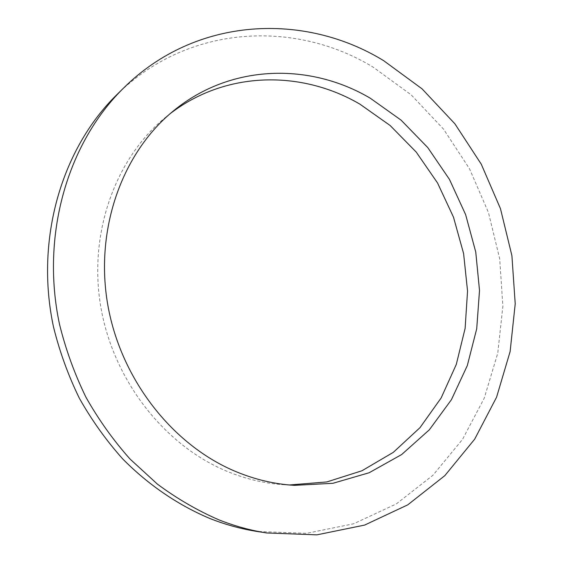 <?xml version="1.0" encoding="UTF-8"?>
<svg xmlns="http://www.w3.org/2000/svg" width="563" height="563" viewBox="0 0 563 563"><rect width="100%" height="100%" fill="white"/><g stroke="black" fill="none" stroke-linecap="round" stroke-linejoin="round"><path stroke-width="0.42" stroke-dasharray="2.81 2.11" d="M116.815 94.718C188.105 24.082 295.35 19.712 373.248 67.215L411.138 94.83L443.545 129.152L469.556 168.851L488.459 212.554L499.698 258.825L502.879 306.216L497.755 353.184L484.257 398.132L462.526 439.393L432.968 475.235L396.31 503.92L353.663 523.78L306.561 533.337L256.995 531.444M170.103 113.712L166.212 116.78C116.091 157.267 88.384 231.674 100.615 305.829C112.874 379.948 164.297 445.523 227.213 471.393C246.024 479.113 265.06 483.568 284.329 484.75L289.269 484.982M166.212 116.78L173.925 110.51M284.329 484.75L294.245 485.355"/><path stroke-width="0.84" d="M383.713 60.713L422.088 88.877L454.911 123.832L481.281 164.213L500.458 208.641L511.908 255.665L515.215 303.816L510.127 351.537L496.566 397.225L474.672 439.175L444.833 475.636L407.774 504.842L364.606 525.089L316.87 534.85L266.573 532.95C250.556 530.43 234.701 526.081 219.007 519.895C197.55 510.585 177.021 498.663 157.429 484.138L130.088 459.091C113.311 440.273 98.588 419.632 85.907 397.161C74.569 373.874 65.787 349.63 59.544 324.415C40.367 235.081 67.806 142.601 123.726 87.912C196.121 16.207 304.829 12.217 383.713 60.713M370.264 98.208C310.1 62.599 230.957 63.809 173.925 110.51C123.072 151.574 94.95 227.332 107.456 302.943C119.989 378.519 172.355 445.41 236.27 471.759C255.377 479.627 274.702 484.159 294.245 485.355L332.867 483.307L369.131 472.751L401.651 454.552L429.351 429.794L451.42 399.702L467.311 365.584L476.72 328.736L479.514 290.459L475.749 252.006L465.622 214.602L449.471 179.414L427.76 147.569L401.109 120.165L370.264 98.208M266.573 532.95L256.995 531.444C241.217 528.96 225.601 524.681 210.154 518.607C178.415 505.3 148.625 485.123 122.727 458.951C106.252 440.505 91.79 420.272 79.355 398.245C68.229 375.422 59.615 351.657 53.499 326.934C34.73 239.374 61.733 148.597 116.815 94.718L123.726 87.912M289.269 484.982L326.814 481.942L361.932 470.774L393.326 452.335L419.984 427.669L441.139 397.964L456.283 364.458L465.122 328.398L467.543 291.036L463.602 253.575L453.496 217.177L437.542 182.975L416.212 152.059L390.082 125.458L359.905 104.155C301.852 70.129 226.044 70.586 170.103 113.712"/></g></svg>

